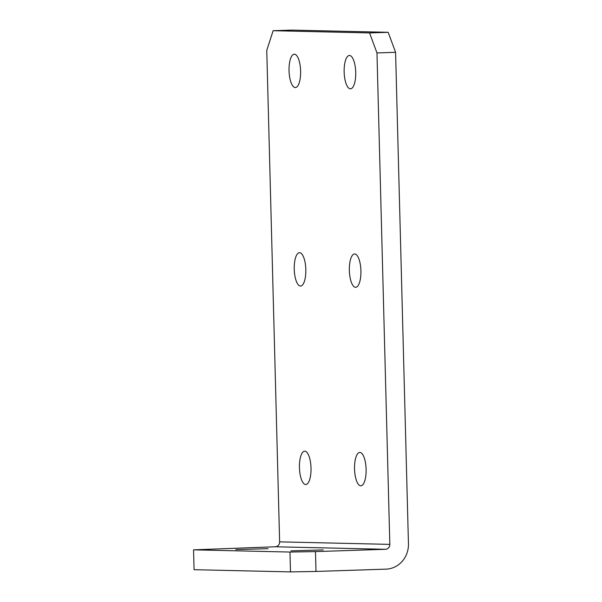 <?xml version="1.0" encoding="UTF-8"?>
<svg xmlns="http://www.w3.org/2000/svg" width="602" height="602" viewBox="0 0 602 602"><rect width="100%" height="100%" fill="white"/><g stroke="black" fill="none" stroke-linecap="round" stroke-linejoin="round"><path stroke-width="0.9" d="M235.811 549.603L268.123 548.655L235.811 549.603M290.909 550.868L323.229 549.912L290.909 550.868M305.816 269.5A16.683 5.779 -91.9 0 0 299.48 252.697A16.683 5.779 -91.9 0 0 294.243 269.237A16.683 5.779 -91.9 0 0 300.579 286.04A16.683 5.779 -91.9 0 0 305.816 269.5M360.914 270.765A16.683 5.779 -91.9 0 0 354.586 253.961A16.683 5.779 -91.9 0 0 349.348 270.501A16.683 5.779 -91.9 0 0 355.677 287.304A16.683 5.779 -91.9 0 0 360.914 270.765M311.008 467.987A16.683 5.779 -91.9 0 0 304.68 451.184A16.683 5.779 -91.9 0 0 299.442 467.724A16.683 5.779 -91.9 0 0 305.771 484.527A16.683 5.779 -91.9 0 0 311.008 467.987M366.114 469.251A16.683 5.779 -91.9 0 0 359.778 452.448A16.683 5.779 -91.9 0 0 354.54 468.988A16.683 5.779 -91.9 0 0 360.876 485.791A16.683 5.779 -91.9 0 0 366.114 469.251M300.616 71.013A16.683 5.779 -91.9 0 0 294.28 54.21A16.683 5.779 -91.9 0 0 289.043 70.75A16.683 5.779 -91.9 0 0 295.379 87.553A16.683 5.779 -91.9 0 0 300.616 71.013M355.722 72.278A16.683 5.779 -91.9 0 0 349.386 55.474A16.683 5.779 -91.9 0 0 344.148 72.014A16.683 5.779 -91.9 0 0 350.484 88.818A16.683 5.779 -91.9 0 0 355.722 72.278M385.491 549.295L315.486 551.598L316.005 571.448L386.01 569.146A24.622 23.094 91.3 0 0 408.449 543.772L395.582 52.321L376.965 52.931L369.56 32.922L273.127 30.71L266.761 50.402L279.629 541.853A4.763 4.47 -88.7 0 1 275.287 546.766L385.491 549.295A4.763 4.47 91.3 0 0 389.833 544.381L376.965 52.931M369.56 32.922L388.177 32.312L291.744 30.1L273.127 30.71M388.177 32.312L395.582 52.321M316.005 571.448L290.495 571.9L194.07 569.688L193.551 549.837L289.976 552.049L315.486 551.598M193.551 549.837L275.287 546.766M290.495 571.9L289.976 552.049M279.629 541.853L389.833 544.381"/></g></svg>
